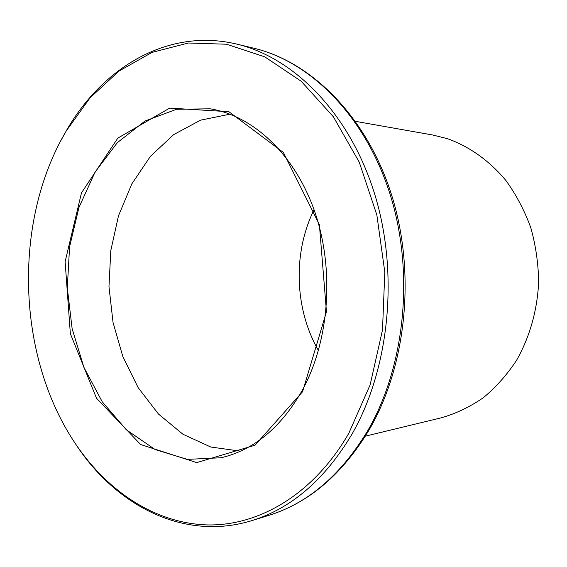<?xml version="1.0" encoding="UTF-8"?>
<svg xmlns="http://www.w3.org/2000/svg" width="567" height="567" viewBox="0 0 567 567"><rect width="100%" height="100%" fill="white"/><g stroke="black" fill="none" stroke-linecap="round" stroke-linejoin="round"><path stroke-width="0.85" d="M318.441 350.526C294.443 308.781 292.7 252.917 314.054 209.762M355.559 121.359L432.72 135.003L447.434 138.674C469.348 146.499 489.583 160.815 506.062 180.696C516.275 194.871 524.518 210.548 530.797 227.736C535.787 245.518 538.402 263.768 538.65 282.479C537.147 310.893 529.798 336.812 516.615 360.229C507.04 374.744 495.955 387.233 483.36 397.68C470.128 406.801 456.187 413.492 441.537 417.744L365.375 436.165M240.528 451.176L210.754 447.016L182.971 434.251L158.455 414.03L138.185 387.693L122.883 356.678L113.046 322.488L108.977 286.611L110.806 250.543L118.489 215.807L131.827 183.899L150.418 156.35L173.63 134.641L200.562 120.169L230.018 114.165L200.562 120.169L173.63 134.641L150.418 156.35L131.827 183.899L118.489 215.807L110.806 250.543L108.977 286.611L113.046 322.488L122.883 356.678L138.185 387.693L158.455 414.03L182.971 434.251L210.754 447.016L240.528 451.176M302.402 390.103C329.42 340.547 334.665 269.587 314.848 212.03C294.96 154.437 252.981 115.611 210.144 108.807L176.479 109.289L144.954 121.069L117.369 142.629L95.058 172.12L78.933 207.536L69.585 246.815L67.303 287.908L72.144 328.775L83.923 367.395L102.216 401.741L126.328 429.786L155.202 449.588L187.393 459.376L221.031 457.76C253.874 450.099 280.998 427.546 302.402 390.103M302.565 391.726L326.464 311.793L319.384 224.624L283.387 152.466L228.898 111.706L169.675 108.12L117.801 138.121L81.478 192.858L65.134 261.656L70.351 333.687L96.503 398.211L140.644 444.535L196.756 462.608L255.051 445.201L302.565 391.726M76.106 444.726C108.049 491.646 155.315 523.327 207.231 524.922C258.942 526.105 313.686 494.268 348.797 433.316L370.152 384.795L382.505 329.944L384.809 272.103L376.849 214.964L359.237 162.141L333.368 116.774L301.155 81.209L264.81 56.863L226.538 44.219L188.379 43.014L152.055 52.384L118.957 71.109L90.132 97.758L66.318 130.849C12.346 221.669 16.578 357.444 76.106 444.726L76.736 445.754C117.057 506.239 184.537 541.35 251.734 520.648C291.325 508.471 324.678 479.746 351.788 434.478C389.678 368.713 399.26 272.521 374.284 192.808C349.229 113.024 293.89 57.607 236.871 44.127C168.519 27.655 103.35 66.906 66.878 129.786L60.683 140.949M253.952 48.245C311.928 62.051 366.799 116.993 391.457 194.509C416.022 272.018 406.752 365.105 369.266 429.68C342.376 474.338 308.795 502.943 268.524 515.474C307.81 503.383 340.866 475.132 367.707 430.729C405.214 366.239 414.697 272.167 390.032 194.141C365.29 116.044 310.546 61.633 253.952 48.245L236.871 44.127M66.318 130.849L66.878 129.786M268.524 515.474L251.734 520.648"/></g></svg>
